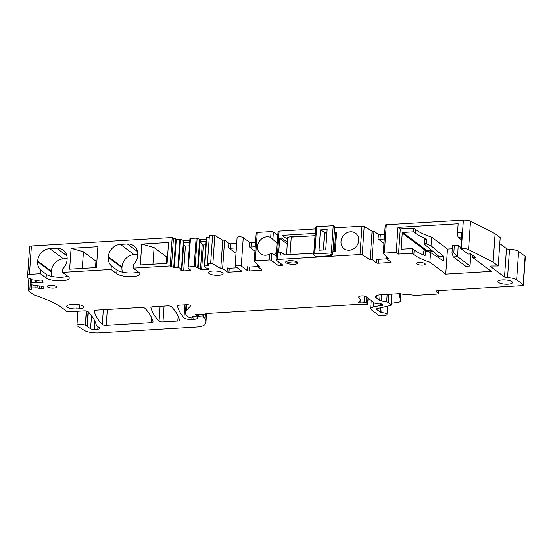 <?xml version="1.0" encoding="UTF-8"?>
<svg xmlns="http://www.w3.org/2000/svg" width="553" height="553" viewBox="0 0 553 553"><rect width="100%" height="100%" fill="white"/><g stroke="black" fill="none" stroke-linecap="round" stroke-linejoin="round"><path stroke-width="0.83" d="M40.645 270.03A12.242 10.687 126.9 0 1 37.632 261.666L37.68 260.968A12.242 10.687 126.9 0 1 49.742 248.608L56.696 248.193A12.242 10.687 126.9 0 1 63.229 250.08A12.242 10.687 126.9 0 1 67.12 259.205L67.072 259.903A12.242 10.687 126.9 0 1 62.862 268.703L62.607 272.359L68.296 276.624A12.097 3.512 4 0 1 69.256 278.138A12.097 3.512 4 0 1 59.475 280.889A12.097 3.512 4 0 1 46.079 277.959L40.39 273.694L40.645 270.03L46.334 274.295A12.097 3.512 -176 0 0 56.489 277.081A12.097 3.512 -176 0 0 67.666 276.154M27.657 274.972L29.634 246.638A2.917 0.843 4 0 1 29.634 246.617A2.917 0.843 4 0 1 31.403 245.967L172.19 237.534L170.206 265.917L133.266 268.129L133.522 264.472A12.242 10.687 126.9 0 0 137.738 255.666L137.787 254.974A12.242 10.687 126.9 0 0 133.888 245.85A12.242 10.687 126.9 0 0 127.363 243.956L120.402 244.378L134.054 254.615L137.815 254.387M42.305 280.426L42.125 282.963L42.989 282.77L42.92 280.641L41.164 280.025L36.823 280.475L31.397 279.742L30.947 278.422L29.496 278.332A1.749 0.505 4 0 1 27.733 277.717L27.65 275.021A2.917 0.843 4 0 1 27.65 275A2.917 0.843 4 0 1 29.42 274.35L40.39 273.694M62.607 272.359L111.049 269.456L111.305 265.799A12.242 10.687 126.9 0 1 108.298 257.435L108.347 256.737A12.242 10.687 126.9 0 1 120.402 244.378M141.762 244.067L168.554 242.463L167.096 263.332L140.303 264.935L141.762 244.067L154.1 247.564L152.939 264.182M71.102 248.297L97.895 246.693L96.436 267.562L69.637 269.166L71.102 248.297L83.441 251.795L82.279 268.412M42.125 282.963L36.187 282.604A2.917 0.843 4 0 0 35.288 282.59L31.092 282.908L31.148 284.719L35.385 285.562A2.917 0.843 4 0 0 36.284 285.659L43.099 286.33L43.169 288.452L41.44 288.86L37.058 287.871L31.652 287.94L31.293 289.212L29.841 289.122A1.749 0.505 4 0 0 28.106 289.509A1.749 0.505 4 0 0 28.106 289.523L28.141 290.456A2.917 0.843 4 0 0 28.369 290.795L33.484 294.631A2.917 0.843 4 0 0 34.21 294.97A116.593 33.837 4 0 1 55.494 303.832A116.593 33.837 4 0 1 64.542 309.735A116.593 33.837 4 0 1 65.987 310.973A2.917 0.843 4 0 0 69.872 311.719L84.187 310.862A2.917 0.843 4 0 1 88.107 311.65A212.331 61.618 4 0 1 96.194 324.618A6.069 1.763 4 0 1 96.215 324.805A6.069 1.763 4 0 1 96.146 325.033L96.181 324.563M94.895 321.162L94.321 329.401L97.791 329.194A3.498 1.016 4 0 0 99.913 328.413A3.498 1.016 4 0 0 99.637 327.977L96.346 325.503A2.917 0.843 4 0 1 96.111 325.143A2.917 0.843 4 0 1 96.146 325.033M94.321 329.401A2.917 0.843 4 0 1 90.581 328.765L91.508 315.611M88.369 311.927L87.339 326.678L90.581 328.765M87.339 326.678A2.917 0.843 4 0 1 87.028 326.339A5.827 1.694 4 0 0 85.604 325.254A6.069 1.763 4 0 1 85.307 325.129L86.296 310.98M205.218 313.966L204.914 318.279A2.917 0.843 4 0 1 205.101 318.473A55.383 16.072 4 0 1 205.965 321.715A55.383 16.072 4 0 1 204.817 324.597A14.572 4.23 4 0 1 196.274 327.086L99.098 332.906A11.661 3.38 4 0 1 84.16 330.362L77.427 326.042A4.666 1.355 4 0 1 76.929 325.371A4.666 1.355 4 0 1 80.157 324.314A4.666 1.355 4 0 1 85.307 325.129M204.914 318.279L203.228 317.014L203.421 314.222M192.679 317.636L192.665 317.567A1.459 0.422 4 0 1 192.679 317.636A1.459 0.422 4 0 1 191.794 317.961L189.458 317.733L187.999 316.634A32.067 9.304 4 0 1 185.455 312.639A32.067 9.304 4 0 1 186.347 310.689L190.481 305.968A2.917 0.843 4 0 0 190.564 305.788A2.917 0.843 4 0 0 186.52 304.738L179.179 305.173A2.917 0.843 4 0 0 177.409 305.823A2.917 0.843 4 0 0 177.416 305.899A204.043 59.212 4 0 0 183.955 317.788A5.827 1.694 4 0 0 191.843 319.413L193.764 319.295A7.002 2.032 4 0 0 198.015 317.754L198.015 317.754A1.459 0.422 4 0 0 197.898 317.574L197.317 317.139A1.459 0.422 4 0 1 197.2 316.952A1.459 0.422 4 0 1 198.492 316.627L203.228 317.014M192.665 317.567L192.306 316.793A1.459 0.422 4 0 1 192.292 316.731A1.459 0.422 4 0 1 193.066 316.413L196.121 316.129A1.459 0.422 4 0 0 196.896 315.818L197.013 314.104M196.882 314.104L196.778 315.632A1.459 0.422 4 0 1 196.896 315.818M196.778 315.632L196.163 315.169L196.232 314.104M367.994 298.157L367.593 303.922A1.459 0.422 4 0 1 367.704 304.102A1.459 0.422 4 0 1 367.151 304.392L366.293 304.537A5.827 1.694 4 0 1 363.528 304.703L356.809 304.544A5.827 1.694 4 0 0 355.344 304.572L209.435 313.309A2.917 0.843 4 0 0 208.785 313.378L204.078 314.152A2.917 0.843 4 0 1 202.688 314.235L196.619 314.097A1.749 0.505 4 0 0 195.119 314.491A1.749 0.505 4 0 0 195.596 314.885A2.917 0.843 4 0 1 196.163 315.169M367.593 303.922L366.411 303.037L366.812 297.272M359.028 296.526L358.959 297.5A23.316 6.767 4 0 1 360.21 299.913A23.316 6.767 4 0 1 358.51 302.214A1.459 0.422 4 0 0 358.399 302.36A1.459 0.422 4 0 0 360.01 302.892A9.325 2.71 4 0 0 363.95 302.747L364.303 302.705A1.459 0.422 4 0 1 366.411 303.037M358.959 297.5A4.894 1.417 4 0 1 358.697 296.996A4.894 1.417 4 0 1 361.669 295.903L362.063 295.876A2.917 0.843 4 0 1 365.879 296.574L374.478 303.016A1.459 0.422 4 0 0 376.33 303.369L379.164 303.238A1.459 0.422 4 0 1 381.128 303.742A2.917 0.843 4 0 0 381.363 304.06L381.84 304.42A2.917 0.843 4 0 0 382.427 304.717A1.459 0.422 4 0 1 382.835 305.049A1.459 0.422 4 0 1 381.95 305.374L380.374 305.47L380.519 303.376M382.123 307.433L381.764 312.666A4.956 1.438 4 0 1 387.01 314.47A4.956 1.438 4 0 1 384.909 315.486L382.849 315.777A2.917 0.843 4 0 1 378.501 315.134L371.34 309.77A8.744 2.537 4 0 1 370.641 308.678A8.744 2.537 4 0 1 373.144 307.109L379.904 305.533A1.459 0.422 4 0 1 380.374 305.47M381.764 312.666L380.616 312.39L376.69 309.445A2.917 0.843 4 0 1 376.462 309.086A2.917 0.843 4 0 1 377.291 308.56L390.446 305.498A2.917 0.843 4 0 0 391.282 304.973A2.917 0.843 4 0 0 391.047 304.606L388.247 302.505L388.821 294.272M381.764 294.701L381.328 300.998L386.63 301.945A2.917 0.843 4 0 1 388.247 302.505M381.328 300.998A2.917 0.843 4 0 1 379.711 300.438L376.185 297.797A8.744 2.537 4 0 1 375.487 296.705A8.744 2.537 4 0 1 380.796 294.756L398.734 293.684A2.917 0.843 4 0 1 401.278 293.885A8.744 2.537 4 0 0 406.87 294.528A11.661 3.38 4 0 1 413.374 295.184A2.917 0.843 4 0 0 415.683 295.337L436.559 294.085A2.917 0.843 4 0 0 438.329 293.436L438.522 290.65M438.266 290.671L438.1 293.076A2.917 0.843 4 0 1 438.329 293.436M438.1 293.076L436.276 291.708A2.917 0.843 4 0 1 436.047 291.348A2.917 0.843 4 0 1 437.817 290.698L521.597 285.68A2.917 0.843 4 0 0 523.366 285.03L525.35 256.647A2.917 0.843 4 0 0 525.122 256.281L518.631 251.421A8.744 2.537 4 0 0 509.527 249.306A2.917 0.843 4 0 1 506.493 248.601L499.781 243.569M525.122 256.281L523.131 284.664A2.917 0.843 4 0 1 523.366 285.03M523.131 284.664L516.647 279.804L518.631 251.421M506.493 248.601L504.509 276.984A2.917 0.843 4 0 0 507.543 277.689A8.744 2.537 4 0 1 516.647 279.804M504.509 276.984L490.552 266.518A1.459 0.422 4 0 1 490.435 266.339A1.459 0.422 4 0 1 491.562 266.007L498.218 265.979L493.117 262.163L495.101 233.774L470.527 221.186L468.543 249.569L493.117 262.163M378.328 263.214L378.598 259.322A1.459 0.422 4 0 1 376.69 258.97L376.42 262.869A1.459 0.422 4 0 0 378.328 263.214L390.107 262.509A1.459 0.422 4 0 0 390.992 262.184A1.459 0.422 4 0 0 390.874 262.004L386.436 258.673L388.31 258.562L383.333 253.647A1.749 0.505 4 0 1 383.25 253.481A1.749 0.505 4 0 1 384.314 253.094L396.245 252.375L398.519 254.083L412.04 253.274L413.851 254.629A64.127 18.608 4 0 0 429.888 262.212L445.746 274.101L491.244 271.378L472.697 257.47L475.373 257.311L470.824 253.896L468.149 254.055L460.753 248.511L461.389 248.477A5.827 1.694 4 0 1 468.543 249.569M376.42 262.869L371.982 259.544L370.109 259.654L362.215 254.912L364.199 226.53A1.749 0.505 4 0 0 361.98 226.163L334.683 227.801M280.454 263.297L280.281 265.772L281.892 265.675A1.749 0.505 4 0 0 282.949 265.288A1.749 0.505 4 0 0 282.811 265.067L276.21 260.117A1.749 0.505 4 0 1 276.071 259.903A1.749 0.505 4 0 1 277.136 259.509L359.996 254.546A1.749 0.505 4 0 1 362.215 254.912M280.281 265.772A1.749 0.505 4 0 1 277.993 265.357L271.392 260.408A1.749 0.505 4 0 0 269.104 259.993L269.518 254.138A9.643 8.419 126.9 0 1 261.493 254.332A9.643 8.419 126.9 0 1 257.498 246.555A9.643 8.419 126.9 0 1 270.68 237.458L277.233 243.368M257.636 266.567L249.59 267.044A1.459 0.422 4 0 1 247.682 266.698L247.405 270.597A1.459 0.422 4 0 0 249.313 270.942L261.092 270.237A1.459 0.422 4 0 0 261.977 269.912A1.459 0.422 4 0 0 261.859 269.733L257.421 266.401L259.295 266.29L254.318 261.375A1.749 0.505 4 0 1 254.235 261.21A1.749 0.505 4 0 1 255.299 260.822L269.104 259.993M247.405 270.597L241.267 265.993L243.251 237.603A3.207 0.933 4 0 0 239.055 236.843A3.207 0.933 4 0 0 237.106 237.562L235.122 265.945A3.207 0.933 4 0 1 237.071 265.226A3.207 0.933 4 0 1 241.267 265.993M240.825 270.424L240.749 271.454A1.459 0.422 4 0 0 241.633 271.129A1.459 0.422 4 0 0 241.523 270.949L235.378 266.346A3.207 0.933 4 0 1 235.122 265.945M240.749 271.454L228.97 272.159A1.459 0.422 4 0 1 227.069 271.813L222.631 268.488L220.758 268.599L212.857 263.864L214.847 235.474A1.749 0.505 4 0 0 212.629 235.108L209.393 235.302L207.41 263.691L210.645 263.491A1.749 0.505 4 0 1 212.857 263.864M208.37 268.26L208.287 269.435L209.214 268.834L205.232 267.687L204.382 266.021L208.308 265.661L207.741 265.233A1.749 0.505 4 0 1 207.603 265.018A1.749 0.505 4 0 1 208.661 264.624L207.41 263.691M208.287 269.435L201.596 269.836L200.456 269.629L198.133 267.887A2.917 0.843 4 0 0 197.649 267.631L195.154 266.643L191.31 266.677L187.937 267.044L188.276 268.198A2.917 0.843 4 0 0 188.497 268.468L190.889 270.32L183.665 270.915L181.377 270.5L180.637 269.947L181.944 269.083L178.557 267.569L174.313 267.693L173.746 267.272A1.749 0.505 4 0 0 171.458 266.857L170.206 265.917M133.266 268.129L138.955 272.394A12.097 3.512 4 0 1 139.916 273.901A12.097 3.512 4 0 1 130.142 276.659A12.097 3.512 4 0 1 116.738 273.721L116.994 270.064L111.305 265.799M111.049 269.456L116.738 273.721M73.805 304.482A7.286 2.115 4 0 1 83.918 307.129A7.286 2.115 4 0 1 79.494 308.747L76.812 308.913A7.286 2.115 4 0 1 66.699 306.272A7.286 2.115 4 0 1 71.123 304.648L73.805 304.482M159.05 321.106A204.043 59.212 4 0 1 150.921 307.482A2.917 0.843 4 0 1 150.914 307.413A2.917 0.843 4 0 1 152.683 306.763L167.441 305.878A2.917 0.843 4 0 1 171.361 306.666A204.043 59.212 4 0 1 179.552 320.284A2.917 0.843 4 0 1 179.559 320.36A2.917 0.843 4 0 1 177.79 321.01L162.969 321.894A2.917 0.843 4 0 1 159.05 321.106L160.08 306.321M498.509 282.452A7.286 2.115 4 0 1 497.928 281.546A7.286 2.115 4 0 1 503.818 279.887A7.286 2.115 4 0 1 511.891 281.65A7.286 2.115 4 0 1 512.472 282.562A7.286 2.115 4 0 1 506.576 284.221A7.286 2.115 4 0 1 498.509 282.452M56.171 286.475A4.666 1.355 4 0 1 56.544 287.055A4.666 1.355 4 0 1 52.77 288.12A4.666 1.355 4 0 1 47.606 286.986A4.666 1.355 4 0 1 47.233 286.406A4.666 1.355 4 0 1 51.007 285.341A4.666 1.355 4 0 1 56.171 286.475M297.438 262.163A6.124 1.777 4 0 1 297.922 262.931A6.124 1.777 4 0 1 292.979 264.32A6.124 1.777 4 0 1 286.198 262.841A6.124 1.777 4 0 1 285.714 262.074A6.124 1.777 4 0 1 290.657 260.677A6.124 1.777 4 0 1 297.438 262.163M94.162 310.883A2.917 0.843 4 0 1 94.155 310.814A2.917 0.843 4 0 1 95.925 310.164L140.939 307.468A2.917 0.843 4 0 1 144.865 308.249A204.043 59.212 4 0 1 153.057 321.874A2.917 0.843 4 0 1 153.057 321.95A2.917 0.843 4 0 1 151.287 322.599L106.217 325.295A2.917 0.843 4 0 1 102.291 324.507A204.043 59.212 4 0 1 94.162 310.883L94.169 310.738M416.858 264.037A4.376 1.272 4 0 1 416.513 263.491A4.376 1.272 4 0 1 420.045 262.495A4.376 1.272 4 0 1 424.891 263.56A4.376 1.272 4 0 1 425.236 264.106A4.376 1.272 4 0 1 421.704 265.101A4.376 1.272 4 0 1 416.858 264.037M209.124 273.535A7.286 2.115 4 0 1 208.55 272.622A7.286 2.115 4 0 1 214.44 270.963A7.286 2.115 4 0 1 222.506 272.733A7.286 2.115 4 0 1 223.087 273.638A7.286 2.115 4 0 1 217.198 275.304A7.286 2.115 4 0 1 209.124 273.535M49.742 248.608L63.395 258.845A12.242 10.687 -53.1 0 0 51.332 271.205L51.284 271.903A12.242 10.687 -53.1 0 0 51.851 276.396M172.19 237.534L173.442 238.474L171.458 266.857M134.054 254.615A12.242 10.687 -53.1 0 0 121.999 266.975L108.347 256.737M108.298 257.435L121.95 267.666L121.999 266.975M121.95 267.666A12.242 10.687 -53.1 0 0 122.517 272.159M63.395 258.845L67.148 258.617M256.302 232.993A1.749 0.505 4 0 1 256.226 232.827A1.749 0.505 4 0 1 257.283 232.433L271.088 231.61A1.749 0.505 4 0 1 273.382 232.025L277.793 235.336M276.071 259.903L278.055 231.52A1.749 0.505 4 0 1 279.12 231.126L315.48 228.949M383.962 243.334L378.093 238.937A1.459 0.422 4 0 0 380.001 239.283L380.312 234.831A1.459 0.422 4 0 1 378.404 234.486L373.966 231.161L372.093 231.272L364.199 226.53M380.312 234.831L384.57 234.576M385.317 225.265A1.749 0.505 4 0 1 385.234 225.099A1.749 0.505 4 0 1 386.298 224.712L463.373 220.094A5.827 1.694 4 0 1 470.527 221.186M498.218 265.979L500.202 237.596L495.101 233.774M173.442 238.474A1.749 0.505 4 0 1 175.73 238.889L173.746 267.272M189.803 240.348L183.928 240.7L180.541 239.186L176.296 239.311L175.73 238.889M189.921 238.661L187.937 267.044L189.921 238.661L190.453 238.467L188.469 266.85M206.241 239.359L200.117 239.504A2.917 0.843 4 0 0 199.633 239.249L196.142 238.122L190.453 238.467M206.366 237.624L204.382 266.007L206.366 237.624L209.255 237.341M236.698 243.431L230.96 243.776A1.459 0.422 4 0 1 229.053 243.431L224.615 240.106L222.741 240.216L214.847 235.474M255.251 246.756L250.986 247.011L251.297 242.56A1.459 0.422 4 0 1 249.396 242.214L243.251 237.603M251.297 242.56L255.562 242.304M154.1 247.564L166.619 256.945L167.545 256.889M83.441 251.795L95.959 261.182L96.886 261.127M116.994 270.064A12.097 3.512 -176 0 0 127.149 272.843A12.097 3.512 -176 0 0 138.333 271.924M176.296 239.311L174.313 267.693M183.472 240.355L181.488 268.744M183.928 240.7L181.944 269.083M181.453 269.408L181.377 270.5M183.603 245.352L185.4 246.044L183.665 270.915M185.4 246.044L189.423 245.802M200.386 239.712L200.255 241.661L202.204 244.537L200.456 269.629M205.861 244.82L203.338 244.972L202.204 244.537M222.741 240.216L220.758 268.599M224.615 240.106L222.631 268.488M236 253.329L228.742 247.882A1.459 0.422 4 0 0 230.649 248.228L230.96 243.776M237.299 267.783L229.246 268.267A1.459 0.422 4 0 1 227.338 267.922L227.069 271.813M254.947 251.062L249.078 246.666A1.459 0.422 4 0 0 250.986 247.011M257.553 264.569L257.421 266.401M269.518 254.138L271.882 253.398L271.392 260.408M276.369 255.68L271.882 253.398M341.007 241.55A9.643 8.419 126.9 0 1 346.994 232.758A9.643 8.419 126.9 0 1 356.471 234.03A9.643 8.419 126.9 0 1 358.717 240.493A9.643 8.419 126.9 0 1 345.003 249.327A9.643 8.419 126.9 0 1 341.007 241.55M315.169 233.401L282.127 235.384L281.933 238.163L279.687 238.302L278.712 252.209L280.959 252.078L280.744 255.14L313.786 253.156M332.989 252.009L335.242 251.878L336.625 232.115L334.371 232.253M326.913 232.695L324.535 232.841M372.093 231.272L370.109 259.654M373.966 231.161L371.982 259.544M378.598 259.322L386.651 258.839M386.568 256.841L386.436 258.673M396.245 252.375L397.994 227.331L458.14 223.73L457.504 232.91L461.859 232.654L460.753 248.511M397.994 227.331L400.275 229.039L413.789 228.23L415.6 229.585A64.127 18.608 4 0 0 431.637 237.168L447.495 249.057L452.264 248.767M398.519 254.083L400.275 229.039M413.789 228.23L413.54 231.845L402.833 232.488A0.581 0.512 -53.1 0 0 402.252 233.076L426.522 251.269M412.04 253.274L412.372 248.546L401.665 249.182A0.581 0.512 -53.1 0 1 401.167 248.656L402.252 233.076M412.372 248.546L414.183 249.901A64.127 18.608 4 0 0 419.997 253.398A64.127 18.608 4 0 0 424.566 255.431L424.718 255.472M424.566 255.431L425.457 255.216L425.748 251.014C424.421 250.779 423.778 250.848 423.812 251.235M429.888 262.212L430.566 252.5L425.748 251.014M445.746 274.101L447.495 249.057M431.036 245.767L426.252 243.832C424.932 243.52 424.282 243.603 424.31 244.08L438.647 256.191L437.872 256.751L443.624 256.405L431.036 245.767L431.637 237.168M443.624 256.405L443.312 260.857L430.566 252.5M470.029 265.993L465.75 266.249L453.349 256.951L457.628 256.696L470.029 265.993L470.81 254.864L469.615 253.972M472.697 257.47L472.843 255.41M36.042 285.638L35.89 287.795M37.203 285.714L37.058 287.871M39.754 285.873L39.553 288.742M41.641 285.991L41.44 288.86M380.001 239.283L384.259 239.027M183.79 242.649L189.665 242.297M200.255 241.661L206.11 241.308M236.387 247.889L230.649 248.228M294.86 236.926A6.124 1.777 -176 0 0 287.387 238.143A6.124 1.777 -176 0 0 287.636 238.702M166.619 256.945L166.17 263.387M95.959 261.182L95.51 267.617M276.631 251.974A6.995 6.104 -53.1 0 0 274.668 254.822M282.127 235.384L287.588 239.47M281.933 238.163L287.387 242.255M279.687 238.302L287.27 243.984M280.959 252.078L284.726 254.898M461.555 237.037L458.036 237.251L457.504 232.91M461.361 239.76L458.036 237.251M413.54 231.845L415.351 233.207L415.6 229.585M424.51 239.643L424.11 239.338A1.749 0.505 4 0 1 425.734 238.737A64.127 18.608 4 0 1 421.165 236.698A64.127 18.608 4 0 1 415.351 233.207M423.446 254.974L423.716 251.117M424.607 239.864L424.31 244.08M425.734 238.737L426.543 239.629L426.252 243.832M457.628 256.696L458.167 245.532L460.829 247.385M457.414 256.385L453.792 253.053L451.96 253.163L453.349 256.951M399.259 293.664L400.579 301.019A5.827 1.694 4 0 1 400.586 301.143A5.827 1.694 4 0 1 398.105 302.339L391.4 303.279M400.662 293.767L400.579 301.019M451.96 253.163L452.506 245.373L458.167 245.532M453.792 253.053L454.331 245.262M323.339 249.963L324.514 233.117L326.892 232.979M334.344 232.689A2.917 0.843 4 0 1 335.643 233.193L336.507 233.836M290.014 254.58L291.237 237.14L315.003 235.716M333.017 251.615A2.917 0.843 4 0 1 334.04 251.947M286.323 261.369A5.827 1.694 -176 0 0 286.551 261.569A5.827 1.694 -176 0 0 292.122 262.958A5.827 1.694 -176 0 0 297.417 262.143M315.666 227.207A1.749 0.505 4 0 1 315.611 227.062A1.749 0.505 4 0 1 315.784 226.861A1.749 0.505 4 0 1 316.669 226.668L333.217 225.679L331.309 252.949L332.837 254.173L330.653 254.622L332.049 255.666L315.652 256.647L313.765 254.477A1.749 0.505 4 0 1 313.703 254.332A1.749 0.505 4 0 1 313.876 254.131A1.749 0.505 4 0 1 314.768 253.938L331.309 252.949M332.747 254.027L334.655 226.758L333.217 225.679M334.655 226.758L332.837 254.173M320.443 229.91L319.026 250.219L325.717 249.818L327.134 229.509L320.443 229.91L324.563 232.426L326.941 232.281M324.514 233.117L324.563 232.426M332.132 254.442L332.049 255.666M46.079 277.959L46.334 274.295M31.403 245.967L29.42 274.35M51.284 271.903L37.632 261.666M137.531 251.587L127.363 243.956M66.872 255.818L56.696 248.193M51.332 271.205L37.68 260.968M179.87 239.096L177.886 267.486M180.541 239.186L178.557 267.569M190.398 269.899L190.356 270.514M196.142 238.122L194.151 266.511M197.138 238.253L195.154 266.643M199.633 239.249L197.649 267.631M200.117 239.504L198.133 267.887M203.338 244.972L201.596 269.836M206.718 237.493L204.734 265.875M210.645 263.491L212.629 235.108M229.053 243.431L228.742 247.882M228.97 272.159L229.246 268.267M249.396 242.214L249.078 246.666M249.313 270.942L249.59 267.044M261.161 269.207L261.092 270.237M255.299 260.822L257.283 232.433M270.68 237.458L271.088 231.61M278.256 261.652L277.993 265.357M281.975 264.438L281.892 265.675M279.12 231.126L277.136 259.509M359.996 254.546L361.98 226.163M378.404 234.486L378.093 238.937M390.176 261.479L390.107 262.509M384.314 253.094L386.298 224.712M461.389 248.477L463.373 220.094M413.851 254.629L414.183 249.901M490.573 266.173L490.552 266.518M507.543 277.689L509.527 249.306M436.276 291.708L436.324 291.016M376.33 295.724L376.185 297.797M380.105 294.811L379.711 300.438M387.162 294.376L386.63 301.945M391.047 304.606L391.787 294.099M376.738 308.754L376.69 309.445M380.948 307.71L380.616 312.39M373.144 307.109L373.482 302.27M380.063 303.279L379.904 305.533M382.012 304.53L381.95 305.374M360.01 302.892L360.21 299.913M363.95 302.747L364.42 296.042M364.766 296.118L364.303 302.705M195.596 314.885L195.644 314.173M186.347 310.689L186.762 304.724M190.509 305.602L190.481 305.968M183.955 317.788L184.861 304.834M191.843 319.413L191.946 317.947M193.972 316.33L193.764 319.295M198.492 316.627L198.665 314.145M202.198 314.222L202.025 316.738M205.101 318.473L205.419 313.931M85.604 325.254L86.6 311.035M88.058 311.609L87.028 326.339M97.791 329.194L97.964 326.719M28.894 278.263L28.113 289.495L28.894 278.263M30.588 278.401L29.841 289.122M31.473 284.933L31.258 288.065L31.473 284.933M31.86 285.016L31.652 287.94M31.314 279.728L31.092 282.901L31.314 279.728M31.887 279.818L31.687 282.707M35.447 280.371L35.288 282.59M36.339 280.447L36.187 282.604M77.123 304.53L76.812 308.913M79.494 308.747L79.763 304.903M162.969 321.894L164.075 306.079M178.128 316.15L177.79 321.01M102.291 324.507L103.328 309.715M106.217 325.295L107.323 309.48M151.633 317.733L151.287 322.599M273.382 232.025L272.892 239.034M401.167 248.656L401.851 249.175M402.833 232.488L427.289 250.827L432.273 250.806M426.729 251.339A0.581 0.512 126.9 0 1 427.289 250.827M423.743 255.099L425.457 255.216M428.616 251.926L433.089 251.497M437.872 256.751L437.955 255.61M428.437 251.034L428.623 251.76A1.459 0.422 4 0 1 428.063 251.76M424.11 239.338A0.581 0.512 126.9 0 1 424.421 239.428L426.543 239.629M335.643 233.193L334.33 251.926M316.669 226.668L314.768 253.938M313.876 254.131L315.784 226.861M27.65 275L29.634 246.617M207.679 263.892L207.603 265.018M254.235 261.21L256.226 232.827M383.25 253.481L385.234 225.099M392.042 294.085L391.282 304.973M370.641 308.678L371.208 300.569M367.704 304.102L368.118 298.247M185.455 312.639L186.002 304.765M197.2 316.952L197.4 314.118M205.965 321.715L206.525 313.751M76.929 325.371L77.918 311.242M96.16 324.493L96.111 325.143M400.973 295.579L400.586 301.143M387.591 306.162L387.01 314.47M287.712 237.624L286.516 254.795M313.703 254.332L315.611 227.062"/></g></svg>

